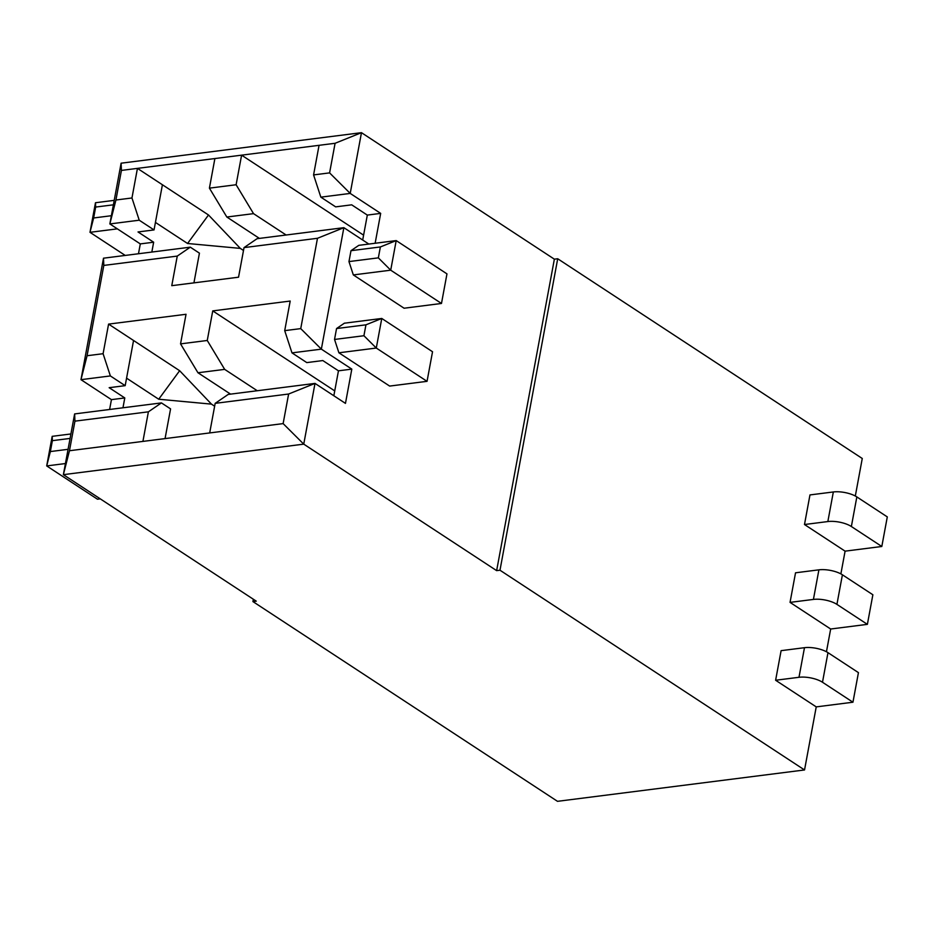 <?xml version="1.0" encoding="UTF-8"?>
<svg xmlns="http://www.w3.org/2000/svg" width="934" height="934" viewBox="0 0 934 934"><rect width="100%" height="100%" fill="white"/><g stroke="black" fill="none" stroke-linecap="round" stroke-linejoin="round"><path stroke-width="1.4" d="M122.961 407.784L124.794 397.942L111.438 399.635L80.978 379.671L103.499 258.193L190.291 247.171L199.432 253.161L193.933 282.862M151.833 252.052L153.655 242.21L140.298 243.902L138.477 253.756M140.298 243.902L109.85 223.938L121.105 163.193L121.42 170.42L115.933 200.004L131.963 197.973L137.438 168.377L121.42 170.42M335.084 143.287L319.054 145.319L313.579 174.915L329.597 172.883L335.084 143.287L361.47 132.675L554.364 259.173L557.703 258.753L499.982 570.219L804.536 769.955L557.493 801.325L252.927 601.589L256.266 601.157L63.372 474.659L74.627 413.925L161.43 402.904L170.572 408.894L165.061 438.595M111.438 399.635L109.617 409.489M350.986 250.686L358.808 245.338L396.203 240.587L390.716 270.183L441.478 303.468L404.083 308.22L353.332 274.923L348.966 261.59L378.352 257.854L380.372 246.95L350.986 250.686L348.966 261.59M351.814 369.117L321.354 349.141L291.98 352.877L306.796 362.602L322.825 360.559L338.458 370.821L351.814 369.117L345.463 403.383L315.003 383.407L303.748 444.14L496.643 570.639L499.982 570.219M554.364 259.173L496.643 570.639M121.105 163.193L361.47 132.675L350.215 193.42L320.841 197.144L335.656 206.869L351.686 204.826L367.319 215.089L380.675 213.384L350.215 193.42L329.597 172.883M380.675 213.384L375.141 243.26M368.848 244.066L343.864 227.674L321.354 349.141L300.736 328.616L317.478 238.287L244.031 247.615L238.544 277.2L171.774 285.676L177.262 256.091L190.291 247.171M334.535 339.451L363.921 335.726L365.941 324.822L381.772 318.459L432.535 351.744L427.048 381.329L389.653 386.081L338.902 352.795L334.535 339.451L336.555 328.546L344.377 323.199L381.772 318.459L376.285 348.043L338.902 352.795M798.99 677.29A17.022 6.234 10.5 0 1 822.492 682.252L852.952 702.216L858.439 672.632L827.979 652.656A17.022 6.234 -169.5 0 0 804.478 647.694L781.104 650.659L775.617 680.256L798.99 677.29L804.478 647.694M775.617 680.256L816.234 706.886L852.952 702.216M833.338 491.961L809.965 494.927L804.489 524.523L827.851 521.557A17.022 6.234 10.5 0 1 851.364 526.519L881.813 546.483L887.3 516.899L856.84 496.923A17.022 6.234 -169.5 0 0 833.338 491.961L827.851 521.557M804.489 524.523L845.095 551.153L881.813 546.483M790.047 602.383L813.421 599.418A17.022 6.234 10.5 0 1 836.922 604.38L842.41 574.795A17.022 6.234 -169.5 0 0 818.908 569.833L795.534 572.799L790.047 602.383L830.665 629.014L826.45 651.757M845.095 551.153L840.88 573.885M557.703 258.753L862.269 458.489L855.311 496.024M816.234 706.886L804.536 769.955M830.665 629.014L867.382 624.356L872.87 594.76L842.41 574.795M836.922 604.38L867.382 624.356M253.359 599.254L252.927 601.589M177.262 256.091L103.814 265.419L87.072 355.737L80.978 379.671L110.364 375.935L103.09 353.706L108.578 324.11L186.029 314.279L180.542 343.875L197.961 372.759L224.674 369.374L207.255 340.478L212.742 310.894L290.194 301.052L284.707 330.648L291.98 352.877M284.707 330.648L300.736 328.616M87.072 355.737L103.09 353.706M283.13 423.604L288.618 394.02L315.003 383.407L228.2 394.428L215.17 403.348L209.683 432.932L283.13 423.604L303.748 444.14L63.372 474.659L69.466 450.737L142.914 441.408L148.389 411.824L161.43 402.904M148.389 411.824L74.942 421.152L74.627 413.925M288.618 394.02L215.17 403.348M333.835 395.759L338.458 370.821M180.542 343.875L207.255 340.478M158.71 399.227L179.643 370.716L211.469 404.13L158.71 399.227L126.569 378.153M108.578 324.11L179.643 370.716M133.55 340.49L125.179 385.66L109.161 387.692L124.794 397.942M197.961 372.759L230.558 394.125M224.674 369.374L257.259 390.739M212.742 310.894L334.734 390.891M110.364 375.935L125.179 385.66M211.469 404.13L214.633 406.208M142.914 441.408L209.683 432.932M253.534 213.641L236.115 184.745L241.602 155.161L214.89 158.547L209.414 188.143L226.834 217.027L253.534 213.641L286.119 235.006M226.834 217.027L259.418 238.403M209.414 188.143L236.115 184.745M131.963 197.973L139.224 220.202L109.85 223.938L115.933 200.004M313.579 174.915L320.841 197.144M214.89 158.547L137.438 168.377L162.411 184.757L154.04 229.927L138.022 231.959L153.655 242.21M187.571 243.494L208.504 214.983L240.33 248.397L187.571 243.494L155.441 222.42M162.411 184.757L208.504 214.983M139.224 220.202L154.04 229.927M319.054 145.319L241.602 155.161L363.595 235.158M74.942 421.152L69.466 450.737M103.814 265.419L103.499 258.193M317.478 238.287L343.864 227.674L257.072 238.695L244.031 247.615M362.696 240.026L367.319 215.089M240.33 248.397L243.494 250.475M65.438 463.544L46.7 465.926L52.187 436.33L70.914 433.96M100.265 498.861L97.463 499.211L46.7 465.926L50.354 451.566L68.077 449.312M70.097 438.42L52.374 440.661L50.354 451.566M427.048 381.329L376.285 348.043L363.921 335.726M365.941 324.822L336.555 328.546M441.478 303.468L446.966 273.872L396.203 240.587L380.372 246.95M378.352 257.854L390.716 270.183L353.332 274.923M117.345 228.853L89.991 232.321L95.478 202.736L114.217 200.355M125.238 255.437L89.991 232.321L93.645 217.972L111.368 215.719M113.388 204.815L95.665 207.068L93.645 217.972M95.665 207.068L95.478 202.736M52.374 440.661L52.187 436.33M822.492 682.252L827.979 652.656M851.364 526.519L856.84 496.923M813.421 599.418L818.908 569.833"/></g></svg>
